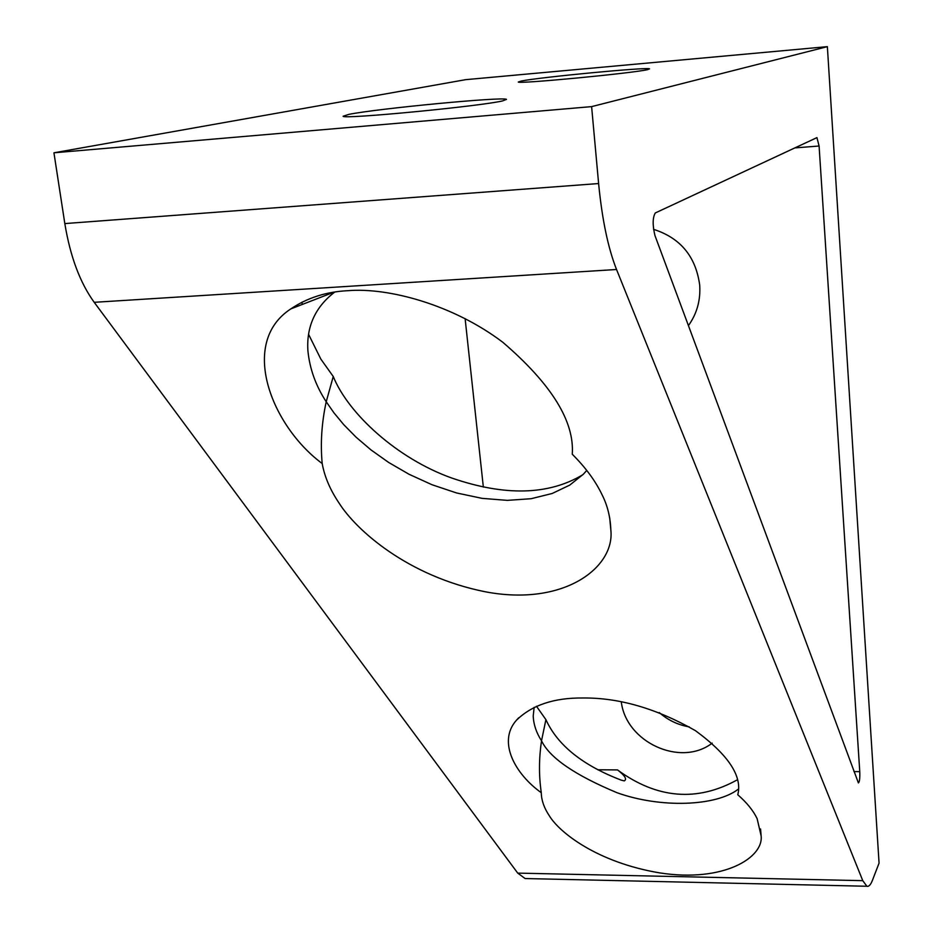 <?xml version="1.0" encoding="UTF-8"?>
<svg xmlns="http://www.w3.org/2000/svg" width="933" height="933" viewBox="0 0 933 933"><rect width="100%" height="100%" fill="white"/><g stroke="black" fill="none" stroke-linecap="round" stroke-linejoin="round"><path stroke-width="1.4" d="M541.292 792.723C515.529 774.355 497.114 742.085 516.369 720.311C531.822 705.138 554.015 697.697 582.938 697.989C619.034 697.627 656.517 708.509 695.4 730.632C728.428 754.89 742.551 776.268 737.781 794.764C746.808 802.625 753.258 810.59 757.13 818.649L761.106 835.77C763.894 857.497 723.728 882.805 659.841 872.915C597.248 862.477 559.345 832.423 549.35 815.815C544.184 808.106 541.502 800.549 541.292 793.108L541.163 791.837C538.819 775.183 538.947 758.167 541.525 740.767C549.549 757.724 574.716 775.043 617.04 792.723C660.681 808.398 716.299 806.345 738.376 789.096M737.35 779.813C696.998 802.112 657.054 798.8 617.506 769.912C624.947 775.626 627.209 779.288 624.27 780.886L621.226 780.14C582.624 765.34 557.514 745.175 545.91 719.646L541.525 740.767C536.417 732.93 533.641 724.719 533.209 716.159L534.143 707.307M621.273 701.744C625.996 742.283 680.589 767.427 712.194 743.135M659.281 712.579C668.016 720.194 678.023 724.964 689.289 726.889M521.209 81.054C539.426 77.241 647.945 66.896 649.555 68.844L647.642 69.625C633.53 73.136 517.733 84.215 518.281 82.022L521.209 81.054M688.402 325.64C696.939 313.71 700.695 300.181 699.692 285.043C695.785 256.493 680.402 237.927 653.555 229.343M348.849 114.386C376.932 108.625 504.135 96.484 506.491 99.376L502.689 100.881C480.612 106.245 342.306 119.529 343.099 116.252L348.849 114.386M586.764 470.43L583.37 474.197L569.783 485.09L552.208 493.475L531.11 498.712L507.354 500.368L482.081 498.362L456.529 492.951L431.862 484.682L409.016 474.256L388.618 462.43L370.949 449.881L356.056 437.169L343.822 424.748L333.979 412.876L326.223 401.75L333.244 376.5L320.859 359.123L308.555 334.282M582.868 474.71C548.674 495.225 504.986 496.333 451.805 478.046C397.563 458.768 348.429 413.984 333.244 376.5M347.881 290.688C388.35 287.306 453.286 304.694 502.887 342.341C551.485 384.128 574.611 421.424 572.267 454.231C585.527 467.456 595.441 480.927 602.018 494.653C607.441 505.301 610.38 517.092 610.847 530.026C615.034 567.252 564.185 606.823 485.265 591.779C407.838 576.291 356.138 530.224 338.959 502.91C330.13 489.79 324.544 476.67 322.2 463.538C271.363 425.88 238.731 342.703 290.874 308.87C307.295 297.802 326.293 291.737 347.881 290.688M816.935 137.618L819.092 146.014L859.76 771.638C859.993 778.332 859.538 782.087 858.395 782.915L654.954 235.536C652.47 225.203 652.575 217.681 655.281 212.969L816.935 137.618M527.262 878.583L525.116 878.536L517.733 873.113L94.21 302.315C80.028 282.734 70.243 256.493 64.82 223.582L53.939 152.802L465.754 79.655L827.361 46.65L879.061 863.13L872.46 880.251C870.699 884.787 868.845 886.793 866.897 886.257L862.768 880.659L616.538 269.497L94.21 302.315M64.82 223.582L598.613 183.544C602.077 219.29 608.048 247.945 616.538 269.497M545.91 719.646L536.475 706.258M302.14 304.508L302.059 302.117M465.112 318.585L483.341 487.061M53.939 152.802L591.615 106.619L827.361 46.65M598.613 183.544L591.615 106.619M334.679 292.099C315.319 306.992 306.397 326.48 307.89 350.563C309.639 368.663 315.751 385.737 326.223 401.75C321.652 422.906 320.311 443.502 322.2 463.538M819.092 146.014L794.869 147.904M853.963 771.591L859.76 771.638M517.733 873.113L862.768 880.659M597.761 769.772L617.506 769.912M525.116 878.536L866.897 886.257M518.69 717.792L516.369 720.311M609.704 517.815L610.847 530.026M333.769 292.239L290.874 308.87M760.582 828.994L761.106 835.77"/></g></svg>
